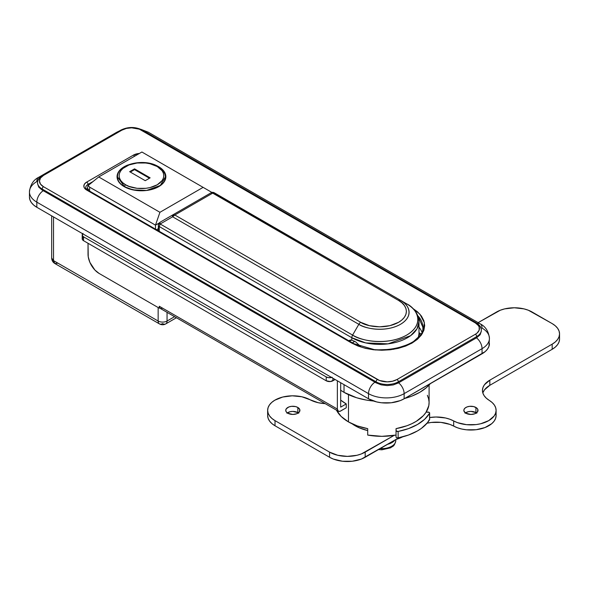<?xml version="1.0" encoding="UTF-8"?>
<svg xmlns="http://www.w3.org/2000/svg" width="589" height="589" viewBox="0 0 589 589"><rect width="100%" height="100%" fill="white"/><g stroke="black" fill="none" stroke-linecap="round" stroke-linejoin="round"><path stroke-width="0.88" d="M344.028 384.646L344.028 392.355A53.518 30.9 0 0 0 373.551 401.028L366.336 400.078L356.647 397.759L344.028 392.355L344.028 384.646M404.702 398.459A53.518 30.9 0 0 0 430.279 383.689L426.377 387.672L419.721 392.355L411.608 396.198L404.702 398.459M481.316 331.261L480.123 334.758L476.707 337.711L398.348 382.953L393.238 384.926L387.209 385.589L381.186 384.853L376.084 382.85L43.284 190.703A9.446 5.456 120 0 0 36.827 202.145A25.187 14.541 180 0 1 29.45 191.859A25.187 14.541 0 0 0 36.827 202.145L36.827 207.284L368.515 398.782L368.515 393.643L36.827 202.145L36.827 207.284A25.187 14.541 0 0 1 29.45 196.998L29.936 199.84L31.364 202.564L33.698 205.082L36.827 207.284L368.515 398.782L376.688 401.934L381.414 402.766L391.243 402.766L400.321 400.594L404.135 398.782L485.181 351.596L487.508 349.086L488.944 346.354L489.43 338.373A25.187 14.541 180 0 1 482.052 348.659L404.135 393.643L404.135 398.782L482.052 353.798L482.052 348.659L482.052 353.798A25.187 14.541 0 0 0 489.43 343.52M167.055 321.027L167.055 312.339L167.055 321.027A6.295 3.637 60 0 1 165.752 323.906A6.295 3.637 60 0 1 162.601 323.597A6.295 3.637 -60 0 1 159.457 323.906A6.295 3.637 -60 0 1 158.154 321.027L158.154 307.532L158.154 321.027A6.295 3.637 0 0 0 167.055 321.027A6.295 3.637 180 0 1 158.154 321.027A6.295 3.637 120 0 0 159.457 323.906C161.555 325.04 163.654 325.04 165.752 323.906A6.295 3.637 -120 0 0 167.055 321.027L174.58 316.683L167.055 321.027M43.284 190.703L38.756 187.147L37.556 183.716L38.756 187.147L42.172 190.07L42.172 189.032L42.172 190.07L43.284 190.703A9.446 5.456 -60 0 0 36.827 202.145L368.515 393.643L368.515 398.782A25.187 14.541 0 0 0 404.135 398.782L404.135 393.643A25.187 14.541 180 0 1 368.515 393.643A9.446 5.456 -60 0 1 374.972 382.209L43.284 190.703M29.45 196.998L29.45 191.859A25.187 14.541 180 0 1 36.827 181.574A9.446 5.456 60 0 1 38.786 177.252A9.446 5.456 60 0 1 40.457 176.81A9.446 5.456 -120 0 0 38.808 177.237L116.696 132.267A9.446 5.456 -120 0 1 117.793 131.884A9.446 5.456 60 0 0 116.725 132.253M482.052 328.095A25.187 14.541 180 0 1 489.43 338.373C488.612 331.32 485.498 326.453 480.094 323.773A9.446 5.456 -60 0 1 482.052 328.095M53.525 216.921L53.525 260.618L158.154 321.027L53.525 260.618L53.525 216.921M340.692 390.242A53.518 30.9 0 0 0 344.028 392.355L340.501 390.109M144.909 132.164A9.446 5.456 -60 0 1 148.406 132.267A9.446 5.456 120 0 0 144.909 132.164M477.267 323.464A9.446 5.456 -60 0 1 480.094 323.773A9.446 5.456 120 0 0 477.267 323.464M480.123 334.758L476.486 337.843A9.446 5.456 60 0 1 482.052 348.659A25.187 14.541 0 0 0 489.43 338.373M404.135 393.643L482.052 348.659A9.446 5.456 -120 0 0 476.486 337.843L398.569 382.828A9.446 5.456 60 0 1 404.135 393.643A9.446 5.456 -120 0 0 398.569 382.828L393.238 384.926L387.209 385.589L381.186 384.853L374.972 382.209A9.446 5.456 120 0 0 368.515 393.643A25.187 14.541 0 0 0 404.135 393.643M57.972 263.195L54.829 263.504C52.841 262.296 51.788 260.478 51.677 258.048A6.295 3.637 0 0 0 53.525 260.618L51.677 258.048L51.677 215.854M54.829 263.504L53.525 260.618A6.295 3.637 120 0 0 54.829 263.504L159.457 323.906M421.827 331.96A40.928 23.626 0 0 0 419 327.145L419.685 328.051M88.026 185.697L88.026 184.409L92.444 181.854L88.026 184.409L88.026 185.697M398.348 381.819L398.348 382.953L398.348 381.819A15.741 9.085 180 0 1 376.084 381.819L42.172 189.032A15.741 9.085 180 0 1 37.556 182.605A15.741 9.085 180 0 1 42.172 176.177A1.892 1.09 60 0 1 42.563 175.316A1.892 1.09 60 0 1 43.505 175.412L40.501 178.003L39.448 181.066L40.501 184.121L43.505 186.72L379.522 380.501L387.216 381.849L392.517 381.238L397.015 379.507L475.375 334.265L477.097 333.05L479.166 330.171L479.166 327.05L478.378 325.548L475.375 322.956L139.357 129.175L131.656 127.828L126.355 128.431L121.864 130.169L43.505 175.412A1.892 1.09 -120 0 0 42.563 175.316C39.021 177.687 37.357 180.116 37.556 182.605A15.741 9.085 0 0 0 42.172 189.032L376.084 381.819L376.084 382.85L376.084 381.819A15.741 9.085 0 0 0 398.348 381.819A1.892 1.09 -120 0 0 397.015 379.507A13.849 7.996 180 0 1 377.424 379.507A1.892 1.09 120 0 0 376.084 381.819A1.892 1.09 -60 0 1 377.424 379.507L43.505 186.72A1.892 1.09 120 0 0 42.172 189.032A1.892 1.09 -60 0 1 43.505 186.72A13.849 7.996 180 0 1 43.505 175.412L121.864 130.169A1.892 1.09 -120 0 0 120.922 130.073A1.892 1.09 60 0 1 121.864 130.169A13.849 7.996 180 0 1 141.456 130.169L475.375 322.956A13.849 7.996 180 0 1 475.375 334.265L397.015 379.507A1.892 1.09 60 0 1 398.348 381.819L476.707 336.577L398.348 381.819M476.707 337.711L476.707 336.577L476.707 337.711M476.707 323.722A15.741 9.085 180 0 1 481.316 330.149A15.741 9.085 180 0 1 476.707 336.577A1.892 1.09 -120 0 0 475.375 334.265A1.892 1.09 60 0 1 476.707 336.577A15.741 9.085 0 0 0 481.316 330.149C481.522 327.661 479.851 325.231 476.317 322.86A1.892 1.09 120 0 0 475.375 322.956A1.892 1.09 -60 0 1 476.317 322.86A1.892 1.09 -60 0 1 476.707 323.722M86.693 182.089L133.438 155.098L139.365 153.479A9.763 5.632 0 0 0 133.438 155.098L86.693 182.089A9.763 5.632 0 0 0 86.693 190.063L84.573 188.23L83.837 186.072L84.573 183.923L86.693 182.089A1.892 1.09 60 0 1 88.026 184.409A1.892 1.09 -120 0 0 86.693 182.089M412.889 308.481L417.476 311.787L421.429 316.065L423.866 320.703L424.691 325.526L423.866 330.348L421.429 334.986L417.476 339.257L412.153 343.004L405.659 346.074L398.26 348.364L390.227 349.77L381.878 350.241L373.522 349.77L365.489 348.364L358.09 346.074L351.604 343.004L86.693 190.063L351.604 343.004A1.892 1.09 -60 0 1 352.546 342.908A1.892 1.09 120 0 0 351.604 343.004L375.407 349.962L393.636 349.292L411.409 343.424L422.46 333.396L424.419 322.75L419.972 314.239L412.889 308.481M417.91 315.859A40.928 23.626 180 0 1 422.799 327.064L417.91 315.859M85.722 187.619A7.871 4.543 180 0 1 88.026 184.409A7.871 4.543 180 0 0 85.722 187.619C85.56 188.149 86.193 188.936 87.636 189.967A1.892 1.09 120 0 0 86.693 190.063A1.892 1.09 -60 0 1 87.636 189.967L352.546 342.908C376.077 358.34 425.361 345.846 422.799 327.064M134.491 156.299A1.892 1.09 -120 0 0 133.438 155.098A1.892 1.09 60 0 1 134.491 156.299M42.563 175.316L120.922 130.073C128.078 126.635 135.242 126.635 142.398 130.073A1.892 1.09 120 0 0 141.456 130.169A1.892 1.09 -60 0 1 142.398 130.073L476.317 322.86M367.705 435.072A47.223 27.263 0 0 0 396.044 435.072L381.878 436.331L367.705 435.072L367.705 428.645L367.705 435.072M336.488 410.165A47.223 27.263 0 0 0 348.482 421.915A47.223 27.263 0 0 0 367.705 428.645L357.39 425.95L348.482 421.915L348.482 394.652L348.482 421.915L341.105 416.401L336.393 409.981M427.356 395.3L428.608 398.716L429.094 402.199L428.799 405.688L425.928 412.462L423.388 415.635L416.327 421.29L411.91 423.675L407.006 425.722L396.044 428.645A47.223 27.263 0 0 0 429.101 402.64L429.101 385.051M418.993 333.624A42.504 24.539 180 0 1 420.207 334.979L418.993 333.624M419 332.697L420.936 333.808L419 332.697M367.705 430.264L367.705 428.645M338.329 411.225A4.719 2.724 -60 0 1 337.35 409.068L338.329 411.225A4.719 2.724 -60 0 0 340.692 410.997L346.258 407.779L346.258 403.921L340.692 407.139L346.258 403.921A50.374 29.082 180 0 1 340.692 400.108L346.258 403.921L346.258 407.779L340.037 411.299L338.329 411.225L160.245 308.408A4.719 2.724 120 0 1 159.707 307.914L159.266 308.172L159.707 307.914L159.266 306.243L159.266 308.172L99.158 273.473A15.741 9.085 60 0 1 88.026 254.198L88.026 243.272L88.24 256.826L89.903 262.414L94.895 270.034L99.158 273.473L159.266 308.172L159.266 306.243L337.35 409.068L337.35 380.788L337.35 409.068L159.266 306.243A4.719 2.724 120 0 0 159.707 307.914L160.93 308.621L162.601 308.172M332.181 377.277L328.64 377.682L326.225 376.931L326.225 380.788L83.572 240.702L83.572 236.844L326.225 376.931L326.225 380.788A4.719 2.724 0 0 0 332.903 380.788L335.126 379.507L330.481 381.539L326.225 380.788L83.572 240.702L82.283 239.303L82.99 237.257M331.6 377.468A4.719 2.724 180 0 1 326.225 376.931L83.572 236.844L82.283 235.445L82.99 233.399M340.692 407.139L340.692 382.717L340.692 407.139M332.903 380.788L332.903 378.219L332.903 380.788M82.195 234.915L82.195 238.773A4.719 2.724 0 0 0 83.572 240.702L83.572 236.844A4.719 2.724 180 0 1 82.195 234.915A4.719 2.724 180 0 1 82.651 233.737M419 333.595L418.367 337.313A39.353 22.721 0 0 0 419 333.234L419 321.66A39.353 22.721 180 0 1 394.711 342.651A39.353 22.721 180 0 1 351.824 337.725L351.824 340.199L355.675 341.9L360.571 346.516L355.675 341.9L351.824 340.199L351.824 337.725L159.266 226.551L159.266 231.322L159.266 226.551L351.824 337.725A3.777 2.179 -60 0 1 352.605 335.097L358.834 324.311L172.629 216.804L160.179 223.997L352.605 335.097A38.248 22.08 0 0 0 406.69 335.097A38.248 22.08 0 0 0 406.697 303.865L400.468 300.272A29.443 17 180 0 1 400.468 324.311A29.443 17 180 0 1 358.834 324.311L352.605 335.097L160.179 223.997L159.266 226.551A3.151 1.819 180 0 1 158.338 225.27A3.151 1.819 180 0 1 159.266 223.982M348.769 340.729A10.072 5.816 60 0 1 349.012 340.575A10.072 5.816 60 0 1 351.824 340.199L348.71 340.773M350.529 340.118A10.072 5.816 -120 0 0 349.918 341.392L350.639 339.963M360.718 322.316L174.83 214.992L212.688 193.133L398.576 300.456L401.904 302.798L404.378 305.47L405.902 308.371L406.417 311.39L405.902 314.401L404.378 317.302L401.904 319.974L398.576 322.316L389.896 325.665L379.647 326.843L369.406 325.665L360.718 322.316L174.83 214.992L173.637 215.721L172.629 216.804L358.834 324.311A3.777 2.179 -60 0 1 360.718 322.316A3.777 2.179 120 0 0 358.834 324.311C364.083 328.309 384.772 333.043 400.468 324.311C415.591 315.248 407.389 303.306 400.468 300.272L406.69 303.865A38.248 22.08 0 0 0 406.69 303.865C415.694 307.804 426.34 323.324 406.69 335.097C386.31 346.435 359.43 340.287 352.605 335.097A3.777 2.179 120 0 0 351.824 337.725L365.703 342.908L388.063 343.858L410.636 335.664L417.012 328.787L419 321.66C418.367 313.908 414.266 307.973 406.697 303.865L400.468 300.272A3.777 2.179 120 0 0 398.576 300.456C404.879 303.217 412.329 314.077 398.576 322.316C384.308 330.252 365.497 325.953 360.718 322.316M158.338 230.785L158.338 225.27A3.151 1.819 0 0 0 159.266 226.551L160.179 223.997A3.151 1.053 -120 0 1 160.179 222.178L211.12 192.765L172.629 214.985L174.83 214.992L212.688 193.133L211.12 192.765A3.151 3.151 180 0 1 214.263 192.765L400.468 300.272L213.542 192.684L212.688 193.133L398.576 300.456A3.777 2.179 -60 0 1 400.468 300.272L214.263 192.765L211.12 192.765L214.263 192.765M354.188 341.767L353.93 340.921A18.892 10.904 60 0 0 354.188 341.767M158.338 225.27C158.161 224.35 158.772 223.327 160.179 222.178L172.629 214.985L160.179 222.178A3.151 1.053 60 0 0 160.179 223.997L172.629 216.804A3.151 1.053 -120 0 1 172.629 214.985L172.629 216.804L174.83 214.992L172.629 214.985L211.12 192.765M155.098 165.016A24.399 14.084 180 0 1 158.706 166.731L158.706 166.731A24.399 14.084 180 0 1 165.855 176.693A24.399 14.084 180 0 1 150.791 189.71A24.399 14.084 180 0 1 124.205 186.654A24.399 14.084 180 0 1 117.056 176.693A24.399 14.084 180 0 1 127.813 165.016M98.716 176.95L141.897 152.014L203.117 187.361L159.928 212.298L98.716 176.95L159.928 212.298L155.481 225.145L155.481 229.136L155.481 225.145L89.624 187.125L155.481 225.145L159.928 212.298L203.117 187.361L141.897 152.014L98.716 176.95L88.107 185.542L87.334 188.333L88.107 185.542L98.716 176.95M127.901 164.979L121.165 168.866L118.912 171.303L117.528 173.946L117.056 176.693L117.528 179.439L118.912 182.082L121.165 184.519L127.901 188.406L136.692 190.512L141.456 190.777L146.212 190.512L155.01 188.406L161.739 184.519L163.992 182.082L165.384 179.439L165.855 176.693L165.384 173.946L163.992 171.303L161.739 168.866L155.01 164.979M88.644 189.614L87.923 190.402M211.922 192.441L203.117 187.361L211.922 192.441M89.624 191.116L89.624 187.125L88.107 185.542L89.624 187.125L89.624 191.116M156.475 229.71L158.338 228.635L156.475 229.71M159.17 223.017L155.481 225.145L159.17 223.017M88.519 189.349L87.334 188.333M124.537 186.72L132.974 189.864L146.573 190.446L160.296 185.469L165.384 176.95A23.928 13.812 180 0 1 150.607 189.71A23.928 13.812 180 0 1 124.537 186.72L124.537 186.72A23.928 13.812 180 0 1 117.528 176.95L124.537 186.72A1.576 0.906 -60 0 1 125.648 184.791A1.576 0.906 120 0 0 124.537 186.72M158.043 166.459A1.576 0.906 120 0 0 157.263 166.54C162.52 168.844 168.741 177.915 157.263 184.791C145.343 191.418 129.639 187.825 125.648 184.791L129.035 186.396L137.097 188.325L145.814 188.325L150.011 187.589L157.263 184.791L162.108 180.602L163.374 178.18L163.808 175.662L163.374 173.144L162.108 170.729L157.263 166.54L150.011 163.742L145.814 163.006L137.097 163.006L129.035 164.935L122.865 168.498L120.804 170.729L119.53 173.144L119.103 175.662L119.53 178.18L120.804 180.602L122.865 182.833L125.648 184.791C120.392 182.487 114.163 173.416 125.648 166.54C137.561 159.913 153.273 163.506 157.263 166.54A1.576 0.906 -60 0 1 158.043 166.459A1.576 0.906 -60 0 1 158.375 167.18A23.928 13.812 180 0 1 165.384 176.95C165.936 173.829 163.492 170.331 158.043 166.459C144.401 157.874 116.836 164.051 117.528 176.95L117.528 179.454M134.55 168.852L150.136 177.849L145.24 180.676L129.654 171.679L134.55 168.852L150.136 177.849L145.24 180.676L129.654 171.679L134.55 168.852L134.55 169.625L134.55 168.852M149.466 178.239L134.55 169.625L130.324 172.069L134.55 169.625L149.466 178.239M428.063 412.101A1.576 0.906 180 0 1 429.175 412.374L426.164 412.101L428.063 412.101M429.639 413.014L429.639 419.442A1.576 0.906 0 0 1 429.55 419.729L429.55 413.309L429.55 419.729A50.374 29.082 0 0 1 398.127 437.877A1.576 0.906 0 0 1 396.044 437.016L396.044 430.588L396.044 437.016L396.699 437.76L398.127 437.877L398.127 431.45A1.576 0.906 180 0 1 396.044 430.588L396.044 428.645L396.213 431.008L398.127 431.45L408.501 428.615L417.491 424.485L424.632 419.294L429.55 413.309L429.175 412.374A1.576 0.906 180 0 1 429.639 413.014A1.576 0.906 180 0 1 429.55 413.309A50.374 29.082 180 0 1 398.127 431.45L398.127 437.877L408.501 435.035L417.491 430.912L421.319 428.439L427.393 422.806L429.595 419.235M352.193 423.844L359.342 427.857L367.705 430.574A37.777 21.808 0 0 1 352.193 423.844M298.719 413.22L297.843 412.602L297.843 407.463A7.083 4.086 180 0 1 299.911 410.349A7.083 4.086 180 0 1 295.538 414.126A7.083 4.086 180 0 1 287.822 413.242L292.829 414.442L296.768 413.75L299.374 411.917L299.779 409.554L297.843 407.463L295.538 406.572L291.452 406.336L288.897 406.947L286.283 408.788L285.746 410.349L286.283 411.917L287.822 413.242A7.083 4.086 180 0 1 285.746 410.349A7.083 4.086 180 0 1 290.119 406.572A7.083 4.086 180 0 1 297.843 407.463L297.843 412.602A7.083 4.086 0 0 0 287.322 412.918M476.81 413.22L475.927 412.602L475.927 407.463A7.083 4.086 180 0 1 478.003 410.349A7.083 4.086 180 0 1 473.63 414.126A7.083 4.086 180 0 1 465.914 413.242L470.92 414.442L474.852 413.75L477.465 411.917L477.87 409.554L476.81 408.081L473.63 406.572L469.536 406.336L466.981 406.947L465.03 408.081L463.97 409.554L463.97 411.151L465.914 413.242A7.083 4.086 180 0 1 463.837 410.349A7.083 4.086 180 0 1 468.211 406.572A7.083 4.086 180 0 1 475.927 407.463L475.927 412.602A7.083 4.086 0 0 0 465.413 412.918M267.642 410.349A25.187 14.541 180 0 1 282.83 397.008A25.187 14.541 180 0 1 310.072 399.754L301.826 396.772L292.24 395.815L282.742 397.03L274.746 400.233L271.698 402.442L269.453 404.945L268.083 407.654L267.649 410.467L268.157 413.272L269.6 415.967L271.919 418.455L275.019 420.634L275.019 425.773L275.019 420.634A25.187 14.541 180 0 1 267.642 410.349L267.642 415.495A25.187 14.541 0 0 0 275.019 425.773L329.56 457.263L329.56 452.124L275.019 420.634L329.56 452.124A25.187 14.541 180 0 0 365.18 452.124L365.18 457.263L365.18 452.124L394.159 435.389L361.366 453.928L357.008 455.275L347.37 456.379L337.733 455.275L329.56 452.124L329.56 457.263A25.187 14.541 0 0 0 365.18 457.263L399.099 437.679L361.366 459.074L352.281 461.239L342.459 461.239L333.381 459.074L329.56 457.263L275.019 425.773L271.919 423.594L269.6 421.106L268.157 418.411L267.649 415.606M559.55 339.021L559.55 333.882A25.187 14.541 180 0 0 552.173 323.597L532.139 312.03A25.187 14.541 180 0 0 496.52 312.03L478.143 322.639L500.333 310.219L504.692 308.879L514.33 307.775L523.967 308.879L528.318 310.219L552.173 323.597L555.302 325.798L557.636 328.316L559.064 331.04L559.55 333.882L559.064 336.717L557.636 339.441L555.302 341.959L552.173 344.16L552.173 349.299A25.187 14.541 -0 0 0 559.55 339.021L559.064 341.856L557.636 344.587L555.302 347.098L552.173 349.299L489.827 385.302L484.438 389.911L482.995 392.576M495.71 412.933L496.1 415.716L495.563 418.499L494.112 421.164L491.808 423.616L484.997 427.548L476.126 429.72L466.488 429.808L461.828 429.05L457.506 427.798L449.849 424.382L440.859 422.372L431.229 422.46L426.613 423.3M476.427 412.918A7.083 4.086 -0 0 0 475.927 412.602L470.92 411.402L468.211 411.711L465.03 413.22M298.343 412.918A7.083 4.086 -0 0 0 297.843 412.602L292.829 411.402L290.119 411.711L286.939 413.22M310.072 399.754L318.229 402.714L325.194 403.642A25.187 14.541 180 0 1 310.072 399.754M559.55 333.882A25.187 14.541 180 0 1 552.173 344.16L489.827 380.155L484.438 384.772L482.995 387.437L482.45 390.212L482.84 392.996L484.143 395.69L486.315 398.186L492.235 402.604L494.407 405.099L495.71 407.794L496.1 410.577L495.563 413.353L494.112 416.018L488.73 420.634L480.742 423.741L476.126 424.581L466.488 424.662L457.506 422.659L449.849 419.243L445.52 417.984L436.037 417.012L429.639 417.542A25.187 14.541 180 0 1 453.677 420.951L453.677 426.09A25.187 14.541 -0 0 0 480.918 428.836A25.187 14.541 -0 0 0 496.107 415.495L496.107 410.349A25.187 14.541 180 0 1 480.918 423.697A25.187 14.541 180 0 1 453.677 420.951L453.677 426.09A25.187 14.541 -0 0 0 427.069 423.189M552.173 344.16L552.173 349.299L489.827 385.302L489.827 380.155L552.173 344.16M496.107 410.349A25.187 14.541 180 0 0 489.275 400.395A25.187 14.541 180 0 1 482.45 390.441A25.187 14.541 180 0 1 489.827 380.155L489.827 385.302A25.187 14.541 0 0 0 482.847 393.01M396.073 439.423A31.482 18.178 0 0 0 402.714 436.824L396.073 439.423M395.793 440.808A13.93 8.04 180 0 1 381.878 448.612L381.878 449.812L381.878 448.612A13.93 8.04 0 0 0 395.793 440.874C394.004 447.316 392.767 445.866 390.632 447.809L381.878 449.812L378.536 449.554M381.878 447.625L381.878 448.612L381.878 447.625M394.821 440.145A14.165 8.18 180 0 1 387.628 444.305M380.251 448.56A13.93 8.04 0 0 0 381.878 448.612M389.778 443.061A13.378 7.723 0 0 0 392.672 441.389M387.297 444.386L391.891 442.611L394.961 439.961M393.003 441.117L389.307 443.252M480.094 323.773L148.406 132.267L140.962 129.344M119.626 130.824L116.696 132.267M38.786 177.252C33.418 179.881 30.304 184.747 29.45 191.859M165.752 323.906L176.42 317.751M37.556 182.605L37.556 183.716M87.319 189.776L87.319 188.068M165.384 179.454L165.384 176.95M352.377 342.813L354.836 341.392M395.874 439.541L395.793 440.874"/></g></svg>
